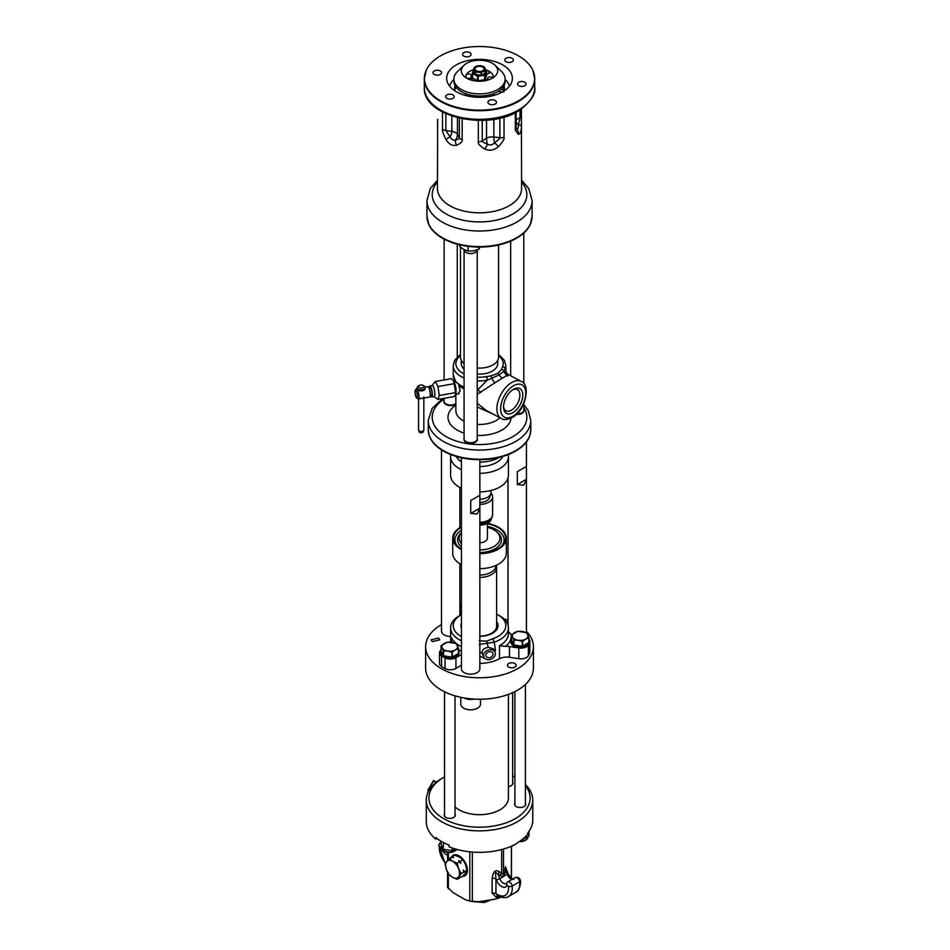<?xml version="1.0" encoding="UTF-8"?>
<svg xmlns="http://www.w3.org/2000/svg" width="950" height="950" viewBox="0 0 950 950"><rect width="100%" height="100%" fill="white"/><g stroke="black" fill="none" stroke-linecap="round" stroke-linejoin="round"><path stroke-width="1.43" d="M525.409 784.546A53.236 30.732 180 0 1 532.76 800.126A53.236 30.732 180 0 1 499.89 828.531A53.236 30.732 180 0 1 441.869 821.869A53.236 30.732 180 0 1 426.277 800.126A53.236 30.732 180 0 1 441.869 778.394L443.733 777.326A50.611 29.224 180 0 1 444.517 776.874M532.76 800.126L532.76 821.156A53.236 30.732 180 0 1 532.57 823.769L532.57 822.593A53.236 30.732 180 0 1 527.725 833.031L527.725 834.207A53.236 30.732 180 0 1 518.249 842.246L515.304 844.36A53.236 30.732 180 0 1 449.077 846.806L449.077 845.203A53.236 30.732 180 0 1 441.869 841.712A53.236 30.732 180 0 1 435.848 837.556L435.848 839.171A53.236 30.732 180 0 1 426.277 821.596L426.277 800.126M525.409 785.662A50.611 29.224 180 0 1 508.535 821.928A50.611 29.224 180 0 1 443.733 818.651A50.611 29.224 180 0 1 443.733 777.326M512.644 775.889A50.611 29.224 180 0 1 514.888 777.088M444.517 814.067A5.581 3.218 -0 0 0 444.196 815.159A5.581 3.218 -0 0 0 447.64 818.128A5.581 3.218 -0 0 0 453.732 817.439A5.581 3.218 -0 0 0 455.359 815.159A5.581 3.218 -0 0 0 455.038 814.067M514.888 803.189A5.581 3.218 -0 0 0 514.567 804.27A5.581 3.218 -0 0 0 518.011 807.251A5.581 3.218 -0 0 0 524.103 806.55A5.581 3.218 -0 0 0 525.73 804.27A5.581 3.218 -0 0 0 525.409 803.189M508.44 786.849A7.327 4.228 -0 0 0 510.732 785.947A7.327 4.228 -0 0 0 512.822 783.489A7.327 4.228 -0 0 0 512.644 781.909M455.038 806.871A28.916 16.696 -0 0 0 459.076 809.792A28.916 16.696 -0 0 0 490.592 813.414A28.916 16.696 -0 0 0 508.44 797.988L508.44 694.391M441.477 624.625A53.889 31.113 -0 0 0 425.624 646.665L425.624 668.135A53.889 31.113 -0 0 0 441.418 690.127A53.889 31.113 -0 0 0 500.139 696.873A53.889 31.113 -0 0 0 533.413 668.135L533.413 646.665A53.889 31.113 -0 0 0 526.431 631.358M425.624 646.665A53.889 31.113 -0 0 0 441.418 668.669A53.889 31.113 -0 0 0 500.139 675.414A53.889 31.113 -0 0 0 533.413 646.665M508.024 620.267A53.889 31.113 -0 0 0 504.07 618.972M508.737 667.09A4.346 2.506 -0 0 0 513.475 667.624A4.346 2.506 -0 0 0 516.159 665.309A4.346 2.506 -0 0 0 514.888 663.539A4.346 2.506 -0 0 0 510.15 662.993A4.346 2.506 -0 0 0 507.466 665.309A4.346 2.506 -0 0 0 508.737 667.09M438.484 638.068L431.062 639.849L432.333 641.618L439.755 639.849L438.484 638.068M450.609 636.453A9.203 5.308 180 0 1 441.477 631.144L441.477 449.896M479.857 459.669L479.857 668.847A9.203 5.308 180 0 1 477.161 672.612A9.203 5.308 180 0 1 467.127 673.764A9.203 5.308 180 0 1 461.451 668.847L461.451 457.769M441.536 655.856L441.536 666.568A7.885 4.548 180 0 1 439.494 663.504L439.494 652.793A7.885 4.548 0 0 0 441.536 655.856A51.3 29.616 0 0 0 445.051 657.887A7.885 4.548 0 0 0 455.929 657.732L461.451 654.538M441.536 666.568A51.3 29.616 0 0 0 445.051 668.598A7.885 4.548 180 0 0 455.929 668.444L461.451 665.261M479.857 663.361A28.916 16.696 0 0 0 499.486 658.742L499.486 645.715A28.916 16.696 0 0 0 508.44 633.638L508.44 627.796A28.916 16.696 180 0 1 494.214 642.176L492.872 638.721A26.291 15.176 0 0 0 498.109 614.923A26.291 15.176 0 0 0 496.613 614.116M511.765 634.695A10.521 6.068 180 0 1 511.171 634.457A31.754 18.335 180 0 1 505.637 646.38A10.521 6.068 180 0 1 509.473 646.558L518.819 648.007A7.885 4.548 0 0 0 528.366 644.991L528.366 655.714A7.885 4.548 180 0 1 518.819 658.718L509.473 657.269A10.521 6.068 0 0 0 499.486 658.742M528.366 655.714A51.3 29.616 0 0 0 529.649 652.935A7.885 4.548 180 0 0 529.827 651.973L529.827 641.262A7.885 4.548 0 0 0 528.889 639.101M441.477 457.473L441.477 470.357M428.474 432.309A51.193 29.557 0 0 0 429.044 435.053A51.193 29.557 0 0 0 444.612 451.725A51.193 29.557 0 0 0 495.924 458.114A51.193 29.557 0 0 0 529.993 435.053A51.193 29.557 0 0 0 530.575 432.309M455.858 404.201A6.733 3.895 180 0 1 446.084 404.558A6.733 3.895 180 0 1 443.947 401.707A6.733 3.895 180 0 1 444.113 400.853M477.221 438.567A6.733 3.895 180 0 1 477.387 439.423A6.733 3.895 180 0 1 477.209 440.289A6.733 3.895 180 0 1 469.882 443.282A6.733 3.895 180 0 1 463.909 439.423A6.733 3.895 180 0 1 464.075 438.567M523.806 409.723A6.733 3.895 180 0 1 523.972 410.578A6.733 3.895 180 0 1 519.199 414.295A6.733 3.895 180 0 1 516.254 414.426M477.221 406.933L494.321 414.746M458.743 384.964L460.109 390.699L457.959 393.906M498.572 355.478A23.655 13.656 180 0 1 502.574 366.652A2.624 2.09 -158.2 0 1 505.139 369.134L505.804 370.559L505.804 365.726A26.291 15.176 180 0 1 505.139 369.134L503.987 371.117L499.213 374.894L487.207 380.238L477.221 390.284M477.221 403.251L485.937 410.234L501.279 418.487A21.031 11.709 -61.7 0 1 497.942 401.767A21.031 11.709 -61.7 0 1 511.242 382.803A21.031 11.709 -61.7 0 1 521.217 381.461C530.551 383.741 526.276 410.056 512.632 417.228C507.419 419.841 503.642 420.256 501.279 418.487M502.574 366.652L501.576 369.384L497.776 373.409L491.091 375.867A2.624 0.606 -99.7 0 1 491.791 378.67L494.76 382.886L507.264 375.143C508.547 374.015 508.618 374.336 507.466 376.129M494.76 382.886L477.221 394.274M521.217 381.461L508.298 374.502C506.469 372.816 505.637 371.497 505.804 370.559L505.578 372.863M507.264 375.143A5.261 4.881 65.6 0 1 503.987 371.117A2.624 2.09 -159 0 0 501.576 369.384M491.091 375.867L486.436 376.639A23.655 13.656 180 0 1 477.221 377.174M477.221 380.843A26.291 15.176 180 0 0 487.207 380.238A2.624 0.629 -100 0 0 486.436 376.639M477.221 389.999A26.291 15.176 180 0 0 477.85 390.034A5.261 2.707 -141.4 0 1 480.843 392.599M497.764 360.287L497.764 363.577A18.24 10.533 180 0 1 477.221 374.027M464.075 369.182A18.24 10.533 180 0 1 461.272 363.577L461.272 360.287M460.465 247.178L460.465 357.105A19.059 10.996 0 0 0 464.075 363.553M477.221 368.03A19.059 10.996 0 0 0 493.454 364.61A19.059 10.996 0 0 0 498.572 357.105L498.572 244.993M531.656 220.186A52.464 30.293 180 0 1 530.314 224.342A52.464 30.293 180 0 1 517.893 237.429A52.464 30.293 180 0 1 466.593 246.133A52.464 30.293 180 0 1 428.723 224.342A52.464 30.293 180 0 1 427.393 220.186M515.327 112.646L515.327 130.233L518.249 134.33C520.149 134.271 521.241 131.539 521.526 126.136L521.384 115.674M504.034 117.052L504.034 137.216A5.261 3.04 180 0 1 499.878 137.726C500.757 137.798 499.011 139.507 494.606 142.844C492.302 145.065 489.856 145.493 487.291 144.139C483.016 142.298 481.329 141.194 482.244 140.838L486.531 138.273A7.885 4.548 180 0 1 493.846 136.978L499.878 137.726L499.878 118.144M504.034 137.216C504.735 138.569 502.93 141.669 498.596 146.49L494.606 142.844A6.899 1.651 -100 0 1 493.846 136.978L493.846 119.32M437.665 119.284A5.261 3.04 0 0 0 437.641 119.581L437.463 188.539A42.061 24.284 0 0 0 464.111 211.126A42.061 24.284 0 0 0 510.281 205.093A42.061 24.284 180 0 0 521.586 188.539L521.408 115.401A5.261 3.04 0 0 0 521.372 115.093M437.522 123.571L437.641 119.581A5.261 3.04 0 0 0 437.665 119.878M498.596 146.49C494.202 150.338 489.559 151.157 484.666 148.948C479.679 145.766 477.553 143.367 478.313 141.764L478.313 120.424M442.51 112.017L442.51 129.022C441.999 130.209 443.151 133.689 445.942 139.472C448.923 144.293 452.473 146.205 456.594 145.208C460.928 143.272 462.793 141.407 462.175 139.614L462.175 118.786M484.666 148.948A5.261 2.351 -58.5 0 0 487.291 144.139A6.899 1.651 -100 0 1 486.531 138.273L486.531 120.175M445.859 113.668L445.859 130.518L450.062 136.907C451.63 139.638 453.494 140.648 455.656 139.923A5.261 3.741 66.5 0 0 456.594 145.208M457.437 117.717L457.437 134.401A6.899 3.836 -61.7 0 1 455.656 139.923C458.803 139.08 460.037 138.368 459.349 137.786L459.349 118.18M442.51 129.022A5.261 3.04 180 0 0 445.859 130.518L451.844 131.385A6.899 3.836 -61.7 0 1 450.062 136.907A5.261 0.689 152.2 0 0 445.942 139.472M515.909 127.799L516.753 129.141C517.762 129.307 518.332 127.87 518.474 124.83A5.261 1.354 2.4 0 1 521.526 126.136M516.111 121.41A6.899 5.486 -158.2 0 0 518.474 124.83L520.054 117.432L520.054 109.951M516.111 128.559A6.899 5.486 -158.2 0 0 516.753 129.141A5.261 4.976 110.8 0 1 518.249 134.33M439.233 56.632A55.088 31.813 180 0 1 493.086 47.5A55.088 31.813 180 0 1 532.867 70.371A55.088 31.813 180 0 1 519.816 100.023A55.088 31.813 180 0 1 453.031 106.222A55.088 31.813 180 0 1 426.182 70.371A55.088 31.813 180 0 1 439.233 56.632M455.489 65.384A32.858 18.976 180 0 1 491.566 60.681A32.858 18.976 180 0 1 512.383 78.327A32.858 18.976 180 0 1 503.548 91.271A32.858 18.976 180 0 1 467.483 95.974A32.858 18.976 180 0 1 446.666 78.327A32.858 18.976 180 0 1 455.489 65.384M512.014 58.211A4.275 2.47 0 0 0 507.395 57.748A4.275 2.47 0 0 0 504.83 60.016A4.275 2.47 0 0 0 506.196 61.821A4.275 2.47 0 0 0 510.803 62.272A4.275 2.47 0 0 0 513.38 60.016A4.275 2.47 0 0 0 512.014 58.211M525.944 84.514A4.275 2.47 0 0 0 526.062 83.956A4.275 2.47 0 0 0 522.274 81.51A4.275 2.47 0 0 0 517.619 83.41A4.275 2.47 0 0 0 517.513 83.956A4.275 2.47 0 0 0 521.301 86.414A4.275 2.47 0 0 0 525.944 84.514M493.454 104.631A4.275 2.47 0 0 0 496.47 102.279A4.275 2.47 0 0 0 490.948 99.916A4.275 2.47 0 0 0 487.932 102.279A4.275 2.47 0 0 0 493.454 104.631M447.022 98.444A4.275 2.47 0 0 0 451.642 98.907A4.275 2.47 0 0 0 454.207 96.639A4.275 2.47 0 0 0 452.853 94.834A4.275 2.47 0 0 0 448.234 94.383A4.275 2.47 0 0 0 445.669 96.639A4.275 2.47 0 0 0 447.022 98.444M433.093 72.141A4.275 2.47 0 0 0 432.986 72.699A4.275 2.47 0 0 0 436.774 75.145A4.275 2.47 0 0 0 441.418 73.245A4.275 2.47 0 0 0 441.524 72.699A4.275 2.47 0 0 0 437.736 70.241A4.275 2.47 0 0 0 433.093 72.141M465.595 52.024A4.275 2.47 0 0 0 462.567 54.376A4.275 2.47 0 0 0 468.089 56.739A4.275 2.47 0 0 0 471.105 54.376A4.275 2.47 0 0 0 465.595 52.024M469.336 79.444A5.261 3.04 180 0 1 470.488 78.707M493.762 93.539A5.261 3.04 180 0 0 493.608 93.848A14.464 8.348 180 0 1 492.385 95.784M497.931 91.532A5.261 3.04 180 0 1 502.004 92.162M454.706 90.357A24.973 14.416 180 0 1 455.192 88.73A5.261 3.04 180 0 1 456.273 87.471M466.652 95.784A14.464 8.348 180 0 1 465.322 93.563M453.898 79.479A30.234 17.456 0 0 0 449.611 86.189M505.151 79.479A30.234 17.456 180 0 1 509.426 86.189M455.098 85.726A24.973 14.416 0 0 0 454.551 88.742A24.973 14.416 0 0 0 454.812 90.832M503.939 85.726A24.973 14.416 180 0 1 504.497 88.742A24.973 14.416 180 0 1 504.236 90.832M468.599 79.147A5.261 3.04 180 0 1 468.504 78.541A5.261 3.04 180 0 1 468.516 78.268M471.058 96.663A15.105 8.728 180 0 1 470.951 96.615L469.656 95A14.464 8.348 0 0 0 483.752 96.888L483.218 97.173M469.822 94.941A14.464 8.348 0 0 0 489.226 94.941M453.898 81.237A25.626 14.796 0 0 0 470.131 95.012A25.626 14.796 0 0 0 498.263 91.331A25.626 14.796 180 0 0 505.151 81.237L505.151 79.099A25.626 14.796 180 0 1 498.263 89.181A25.626 14.796 0 0 1 470.131 92.862A25.626 14.796 0 0 1 453.898 79.099L453.898 81.237M467.246 78.494A2.624 1.52 180 0 1 470.974 79.099M463.909 65.348A18.192 10.509 0 0 0 462.911 75.026A18.192 10.509 0 0 0 492.824 77.912A18.192 10.509 180 0 0 496.126 75.026A18.192 10.509 180 0 0 495.128 65.348A18.192 10.509 180 0 0 466.213 63.579A18.192 10.509 0 0 0 463.909 65.348L457.532 71.499A25.626 14.796 0 0 0 453.898 79.099M495.128 65.348L501.505 71.499A25.626 14.796 180 0 1 505.151 79.099M465.761 77.615A13.811 7.968 180 0 1 465.714 76.95A13.811 7.968 180 0 1 466.07 75.157A2.624 1.52 180 0 1 468.932 73.993A2.624 1.52 180 0 1 471.259 75.501A2.624 1.52 180 0 1 471.188 75.834A8.55 4.94 180 0 0 470.974 76.95L470.974 80.014M473.611 69.742A13.811 7.968 180 0 0 469.419 71.511A13.811 7.968 0 0 0 466.07 75.157L466.07 77.817M486.685 71.001L485.165 74.801L485.165 79.325L486.685 75.513L486.685 71.001A7.398 4.263 0 0 0 486.483 70.609L485.308 69.694A13.811 7.968 180 0 1 488.941 71.119A2.624 1.52 180 0 1 489.772 72.224A2.624 1.52 180 0 1 486.685 73.72M488.941 73.34L488.941 71.119A13.811 7.968 180 0 1 493.276 77.615M487.849 80.085L487.849 78.054A2.624 1.52 180 0 1 490.247 76.891A2.624 1.52 180 0 1 492.884 77.876M487.849 78.054A8.55 4.94 180 0 1 484.928 80.774M473.694 80.56A8.55 4.94 180 0 1 470.974 76.95M478.206 80.762L484.678 79.622L484.678 75.109L478.206 76.249L478.206 80.762A7.398 4.263 180 0 1 477.517 80.667L477.517 76.154L472.566 73.494L472.566 78.007L477.517 80.667M472.566 78.007A7.398 4.263 180 0 1 472.352 77.615L472.352 73.103L473.884 69.291M477.517 76.154A7.398 4.263 0 0 0 478.206 76.249M473.741 69.861A6.567 3.8 0 0 0 473.112 70.811A6.567 3.8 0 0 0 475.036 74.433A6.567 3.8 0 0 0 481.448 75.287A6.567 3.8 0 0 0 485.925 72.509A6.567 3.8 0 0 0 485.308 69.861M475.736 73.328L475.428 71.369A5.783 3.337 180 0 1 473.741 69.017L473.741 71.666A5.783 3.337 0 0 0 478.693 74.967A5.783 3.337 0 0 0 485.07 72.604A5.783 3.337 0 0 0 485.308 71.666L485.308 69.017A5.783 3.337 0 0 0 483.621 66.654L482.838 67.141M478.028 66.453L478.028 65.787L478.349 66.393M483.312 66.844L483.312 66.488A5.783 3.337 0 0 0 478.028 65.787M485.106 69.884L483.871 69.718A4.513 2.613 180 0 1 482.826 70.799A4.513 2.613 180 0 1 481.044 71.476L481.412 72.176A5.783 3.337 180 0 0 485.07 69.956A5.783 3.337 0 0 0 485.106 69.884L485.106 72.034A5.783 3.337 0 0 0 485.201 71.796L485.201 69.647A5.783 3.337 0 0 0 485.308 69.017M477.957 66.464L477.624 65.859A5.783 3.337 0 0 0 473.979 68.067A5.783 3.337 180 0 0 473.931 68.151L475.131 68.305M476.223 67.129A4.513 2.613 180 0 1 481.175 66.488A4.513 2.613 180 0 1 484.037 68.911A4.513 2.613 180 0 1 482.826 70.692A4.513 2.613 180 0 1 477.862 71.333A4.513 2.613 180 0 1 475 68.911A4.513 2.613 180 0 1 476.223 67.129M484.037 69.017L484.037 68.911A4.513 2.613 180 0 1 484.037 69.017A4.513 2.613 180 0 1 483.966 69.481L483.966 69.73M476.294 71.191L476.294 70.834A4.513 2.613 180 0 1 475 69.017A4.513 2.613 180 0 1 475.012 68.958L475 69.017M481.009 72.248L480.641 71.547A4.513 2.613 180 0 1 476.603 71.001L475.736 71.535A5.783 3.337 180 0 0 481.009 72.248L481.009 74.385A5.783 3.337 0 0 0 481.412 74.314L481.412 72.176M481.044 71.476L481.044 73.613A4.513 2.613 180 0 1 481.009 73.625M485.201 69.647L483.966 69.481M483.312 66.488L482.541 66.975M475.428 73.518A5.783 3.337 0 0 0 475.736 73.684L475.736 71.535M473.741 69.017A5.783 3.337 180 0 1 473.836 68.388L475.048 68.543M481.412 74.314L481.044 73.613M476.294 70.834L475.428 71.369M501.054 89.264A5.261 3.04 180 0 1 503.69 90.986A24.32 14.048 0 0 0 503.369 86.664M503.856 92.138L503.69 90.986M455.858 403.56A6.567 3.8 180 0 1 446.203 403.999A6.567 3.8 180 0 1 444.113 401.221L444.113 398.335M459.764 244.839L459.764 246.596L463.933 249.553L468.089 251.073L468.089 246.335M468.089 251.073L473.527 250.836L478.966 249.161L478.966 247.059M478.966 249.161L480.249 246.679M477.126 249.874A6.484 3.741 180 0 1 475.392 252.332A6.484 3.741 0 0 1 468.279 253.258A6.484 3.741 0 0 1 464.17 249.779L464.17 249.684M464.075 249.779L464.075 438.936A6.567 3.8 180 0 0 466.165 441.702A6.567 3.8 180 0 0 473.266 442.415A6.567 3.8 180 0 0 477.221 438.936L477.221 249.838A6.567 3.8 180 0 1 473.219 253.27A6.567 3.8 180 0 1 466.165 252.546A6.567 3.8 180 0 1 464.075 249.779A6.567 3.8 180 0 1 464.087 249.636M523.806 403.584L523.806 410.091A6.567 3.8 180 0 1 516.824 413.879M513.166 412.514A14.096 7.849 118.3 0 0 522.773 395.247A14.096 7.849 118.3 0 0 513.487 389.31A14.096 7.849 118.3 0 0 513.166 389.5A14.096 7.849 118.3 0 0 503.583 407.716A14.096 7.849 118.3 0 0 513.166 412.514M503.559 406.766A12.029 6.697 -61.7 0 0 505.958 410.792A12.029 6.697 -61.7 0 0 511.658 410.02A12.029 6.697 118.3 0 0 519.27 399.166A12.029 6.697 118.3 0 0 517.358 389.607A12.029 6.697 118.3 0 0 512.679 389.821M455.596 394.108A7.101 1.698 -100 0 0 456.071 391.317A7.101 1.698 -100 0 0 453.197 380.546M454.147 383.681L455.786 393.478A6.959 1.662 -100 0 0 456.036 391.246A6.959 1.662 80 0 0 453.601 381.069L454.147 383.681L437.95 386.543L435.29 381.508L432.131 385.581M455.513 394.381L454.147 396.566L437.95 399.416L439.28 395.497L437.95 386.543M434.067 396.601L437.95 399.416M430.279 394.974A5.593 1.33 -100 0 0 431.728 397.017L434.233 396.566A5.593 1.33 -100 0 0 434.898 394.143A5.593 1.33 -100 0 0 433.996 388.372A5.593 1.33 -100 0 0 432.286 385.546L429.78 385.997A5.593 1.33 -100 0 0 429.115 388.407M452.948 380.19L451.488 378.658L435.29 381.508M455.478 392.635L439.28 395.497M431.728 397.017A5.593 1.33 -100 0 0 432.381 394.594A5.593 1.33 -100 0 0 431.49 388.811A5.593 1.33 -100 0 0 429.78 385.997M430.516 394.879A4.75 1.14 -100 0 0 431.371 396.15A4.75 1.14 -100 0 0 431.573 396.186A4.75 1.14 -100 0 0 431.929 391.709A4.75 1.14 -100 0 0 430.124 386.852A4.75 1.14 -100 0 0 429.923 386.816A4.75 1.14 -100 0 0 429.376 388.419M416.611 397.896A3.954 0.938 -100 0 0 417.299 395.592A3.954 0.938 -100 0 0 416.171 390.842A3.954 0.938 -100 0 0 415.269 390.343A3.954 0.938 -100 0 0 415.126 393.49A3.954 0.938 -100 0 0 416.171 397.302A3.954 0.938 -100 0 0 416.611 397.896L418 398.929A5.261 1.259 -100 0 0 418.332 399.036L429.649 397.029A5.261 1.259 -100 0 0 430.196 393.264A5.261 1.259 -100 0 0 428.735 387.564A5.261 1.259 -100 0 0 427.821 386.674L425.077 387.161M418.332 399.036A5.261 1.259 -100 0 0 418.879 395.271A5.261 1.259 -100 0 0 417.418 389.559A5.261 1.259 -100 0 0 416.504 388.681A5.261 1.259 -100 0 0 416.231 388.894L415.269 390.343M418.534 397.955C421.361 398.929 423.142 398.608 423.866 397.005M422.999 390.664L420.363 390.866M459.883 457.413A27.597 15.936 180 0 0 460.691 457.864A27.597 15.936 0 0 0 461.451 458.256M479.857 462.139A27.597 15.936 0 0 0 499.154 457.413M479.857 473.338A28.916 16.696 0 0 0 500.674 468.029A28.916 16.696 180 0 0 508.44 456.653L508.44 475.166A28.916 16.696 180 0 1 500.674 486.554A28.916 16.696 0 0 1 479.857 491.863M461.451 469.68A28.916 16.696 0 0 1 450.609 456.653L450.609 475.166A28.916 16.696 0 0 0 461.451 488.205M491.019 490.485L491.019 492.575A11.495 6.638 180 0 1 490.817 493.834A11.495 6.638 180 0 1 487.932 497.111A11.495 6.638 0 0 1 479.857 499.213M479.857 502.479A10.177 5.878 0 0 0 486.97 500.614A10.177 5.878 180 0 0 489.511 497.717L490.817 493.834M490.972 493.204A13.086 7.553 180 0 1 492.611 496.862A13.086 7.553 180 0 1 479.857 504.426M491.293 518.581A11.78 6.804 180 0 1 479.857 525.124M479.857 553.66A26.814 15.485 180 0 0 506.338 538.175A26.814 15.485 180 0 0 498.477 527.226A26.814 15.485 180 0 0 487.409 523.379L487.409 538.175A7.885 4.548 180 0 1 485.094 541.393A7.885 4.548 180 0 1 479.857 542.723M479.857 549.955A20.401 11.78 -0 0 0 497.028 532.131A20.401 11.78 -0 0 0 493.941 529.851A20.401 11.78 -0 0 0 487.409 527.309M461.451 532.712A20.401 11.78 -0 0 0 461.451 543.638M461.451 532.677L460.726 533.378A21.909 12.647 -0 0 0 461.451 547.034M497.028 532.131L498.322 533.378A21.909 12.647 180 0 1 498.667 546.036A21.909 12.647 180 0 1 479.857 552.532M487.409 526.442A24.569 14.179 -0 0 1 496.886 529.851A24.569 14.179 180 0 1 501.208 546.535M461.451 530.266A24.569 14.179 -0 0 0 457.829 546.535M461.451 527.321A26.078 15.057 -0 0 0 457.152 545.906A26.078 15.057 -0 0 0 461.082 548.827A26.078 15.057 -0 0 0 461.451 549.029M479.857 553.232A26.078 15.057 -0 0 0 501.897 545.906A26.078 15.057 -0 0 0 497.966 527.535A26.078 15.057 -0 0 0 487.409 523.83M461.451 549.611A26.814 15.485 180 0 1 460.56 549.124A26.814 15.485 180 0 1 452.711 538.175A26.814 15.485 180 0 1 461.451 526.739M506.338 538.175L506.338 553.197A26.814 15.485 180 0 1 479.857 568.682M461.451 564.644A26.814 15.485 180 0 1 460.56 564.146A26.814 15.485 180 0 1 452.711 553.197L452.711 538.175M495.947 565.44L495.947 565.547A16.423 9.488 180 0 1 491.138 572.256A16.423 9.488 180 0 1 479.857 575.035M479.857 577.434A17.088 9.868 -0 0 0 496.613 567.566A17.088 9.868 -0 0 0 496.304 565.701L496.173 565.333M461.451 625.504A18.109 10.462 0 0 0 461.451 626.953M496.613 622.761A18.109 10.462 180 0 1 496.387 630.04M496.613 567.566L496.613 626.228A17.088 9.868 180 0 1 479.857 636.096M461.035 626.169A18.501 10.688 180 0 1 461.451 624.387M496.613 622.582A18.501 10.688 180 0 1 497.396 623.924A18.501 10.688 180 0 1 498.002 626.169M461.451 627.95A18.501 10.688 180 0 1 461.011 625.646A18.501 10.688 180 0 1 461.451 623.342M496.613 621.549A18.501 10.688 180 0 1 497.396 622.879A18.501 10.688 180 0 1 498.026 625.646A18.501 10.688 180 0 1 479.857 636.334M461.451 614.626A26.291 15.176 0 0 0 460.928 614.923A26.291 15.176 0 0 0 461.451 636.666M492.872 638.721L486.721 641.155L479.275 640.822M498.109 614.923L499.973 615.992A28.916 16.696 180 0 1 508.44 627.796M461.451 640.834A28.916 16.696 180 0 1 450.609 627.796A28.916 16.696 180 0 1 459.076 615.992L460.928 614.923M494.831 651.807L495.484 649.871L494.214 642.176L479.251 644.492M479.857 656.106L485.117 658.706M441.037 650.085A7.885 4.548 0 0 0 439.494 652.793M451.499 642.236L451.428 637.581A28.916 16.696 0 0 0 461.451 646.665M458.517 650.394A9.203 5.308 180 0 1 458.981 652.056L458.981 653.125A9.203 5.308 180 0 1 456.285 656.877A9.203 5.308 180 0 1 446.262 658.029A9.203 5.308 180 0 1 440.574 653.125L440.574 652.056A9.203 5.308 180 0 1 441.037 650.394M458.981 652.056A9.203 5.308 180 0 1 456.285 655.809A9.203 5.308 180 0 1 446.262 656.961A9.203 5.308 180 0 1 440.574 652.056M451.927 657.091L443.543 655.797L443.543 650.964L447.735 651.082A7.885 4.548 0 0 0 455.359 649.907L452.283 652.199L452.283 657.032A9.001 5.201 0 0 1 451.927 657.091L451.927 652.258L447.735 651.082A7.885 4.548 0 0 1 442.166 647.864L441.037 645.964L441.037 650.797L443.282 655.643A9.001 5.201 0 0 0 443.543 655.797M441.037 645.964A9.001 5.201 0 0 1 441.133 645.762L447.272 642.224A9.001 5.201 0 0 1 447.628 642.164L456.012 643.459A9.001 5.201 0 0 1 456.273 643.613L458.517 648.446L458.517 653.279A9.001 5.201 0 0 1 458.423 653.493L452.283 657.032M443.282 655.643L443.282 650.809A9.001 5.201 0 0 0 443.543 650.964M443.282 650.809L442.166 647.864A7.885 4.548 0 0 1 444.196 643.459A7.885 4.548 0 0 1 451.82 642.283A7.885 4.548 0 0 1 457.401 645.501A7.885 4.548 0 0 1 455.359 649.907L458.423 648.66A9.001 5.201 0 0 0 458.517 648.446M458.423 653.493L458.423 648.66M494.986 652.139L493.442 648.803L488.371 647.354C483.669 648.102 481.65 650.204 482.291 653.648L483.954 657.258A6.08 4.798 -24.9 0 1 489.476 649.729A6.08 4.798 155.1 0 1 494.986 652.139A6.08 4.798 155.1 0 1 489.476 659.656A6.08 4.798 -24.9 0 1 483.954 657.258M488.371 647.354A5.261 1.116 -98.8 0 1 487.267 643.221L486.721 641.155M485.901 655.251A3.693 2.921 155.1 0 0 486.115 656.248A3.693 2.921 155.1 0 0 490.093 657.578A3.693 2.921 155.1 0 0 493.038 654.146A3.693 2.921 155.1 0 0 492.824 653.137A3.693 2.921 155.1 0 0 488.846 651.819A3.693 2.921 155.1 0 0 485.901 655.251M460.619 615.101A9.203 5.308 180 0 1 459.883 614.139M461.356 614.674A9.203 5.308 180 0 1 459.883 613.059M461.451 613.534L459.895 610.185L459.895 605.388A9.001 5.201 0 0 1 459.99 605.186L461.451 603.962M461.451 608.297L459.895 605.388M461.451 604.236A7.885 4.548 0 0 0 461.011 607.288A7.885 4.548 0 0 0 461.451 607.988M508.44 631.786L511.171 634.457M528.366 644.991A51.3 29.616 0 0 0 529.649 642.224A7.885 4.548 0 0 0 529.827 641.262M505.637 646.38L499.486 645.715M528.889 639.504A9.203 5.308 180 0 1 529.352 641.167L529.352 642.236A9.203 5.308 180 0 1 526.656 645.988A9.203 5.308 180 0 1 516.634 647.14A9.203 5.308 180 0 1 510.946 642.236L510.946 641.167A9.203 5.308 180 0 1 511.409 639.504M529.352 641.167A9.203 5.308 180 0 1 526.656 644.919A9.203 5.308 180 0 1 516.634 646.071A9.203 5.308 180 0 1 510.946 641.167M522.654 646.154A9.001 5.201 0 0 1 522.298 646.214L513.914 644.919A9.001 5.201 0 0 1 513.653 644.765L511.409 639.92L511.409 635.134A9.001 5.201 0 0 1 511.504 634.932L517.643 631.382A9.001 5.201 0 0 1 517.999 631.334L526.383 632.629A9.001 5.201 0 0 1 526.644 632.771L528.889 637.616L528.889 642.402A9.001 5.201 0 0 1 528.794 642.616L522.654 646.154L522.654 641.369L525.73 639.065A7.885 4.548 0 0 0 527.773 634.671A7.885 4.548 0 0 0 522.191 631.453A7.885 4.548 0 0 0 514.567 632.629A7.885 4.548 0 0 0 512.537 637.023L511.409 635.134M528.794 642.616L528.794 637.818A9.001 5.201 0 0 0 528.889 637.616M528.794 637.818L525.73 639.065A7.885 4.548 0 0 1 518.106 640.252L513.914 640.122L513.914 644.919M522.298 646.214L522.298 641.416A9.001 5.201 0 0 0 522.654 641.369M522.298 641.416L518.106 640.252A7.885 4.548 0 0 1 512.537 637.023L513.653 639.967A9.001 5.201 0 0 0 513.914 640.122M513.653 644.765L513.653 639.967M479.857 524.269A11.78 6.804 -0 0 0 491.031 518.914M517.311 471.699L526.431 466.438L517.311 471.699L517.311 484.583L523.735 485.177L526.431 479.311L517.311 484.583M526.431 466.438L526.431 479.311M508.024 624.993L508.024 479.216M470.725 500.543L479.845 495.271L470.725 500.543L470.725 513.416L477.161 514.021L479.845 508.155L470.725 513.416M479.845 495.271L479.845 508.155M461.451 495.188L461.451 508.06M464.716 698.321L463.683 697.87M467.198 699.105A9.856 5.688 -0 0 0 474.169 699.093M480.498 699.236L480.498 704.116A9.856 5.688 180 0 1 474.418 709.377A9.856 5.688 180 0 1 463.683 708.142A9.856 5.688 180 0 1 460.798 704.116L460.798 697.312M435.848 839.171L437.024 838.494M452.936 892.572L465.215 899.65L452.936 892.572L447.664 887.288M501.671 897.002L495.389 899.139L478.622 901.728L469.811 901.146L465.215 899.65M462.401 876.292A11.828 6.828 -120 0 0 464.989 875.758A11.828 6.828 -120 0 0 467.436 870.342A11.828 6.828 -120 0 0 462.27 858.432A11.828 6.828 -120 0 0 453.162 855.261A11.828 6.828 -120 0 0 451.392 857.244M478.622 901.728L495.389 899.139M503.524 849.027L503.524 872.076C503.262 874.451 502.645 874.807 501.671 873.145L499.463 871.874C495.579 869.131 493.133 871.293 492.136 878.37A3.942 2.28 180 0 1 495.947 878.964L495.947 893.689L497.776 895.601M492.136 878.37L492.136 893.107L496.137 897.263L501.671 896.847M499.463 897.275A3.942 0.748 79.4 0 1 499.463 896.515M496.137 897.263A3.942 1.686 102.3 0 1 497.717 895.601M499.463 871.874A3.942 2.126 -60 0 0 498.073 874.285C495.473 873.121 495.021 868.799 495.947 878.964L496.339 879.961L499.807 878.75L498.073 874.285L500.27 875.556A3.942 2.126 -60 0 1 501.671 873.145L501.671 849.549M506.041 868.395L504.117 869.191L503.524 872.076A3.942 0.855 -168.4 0 0 504.913 872.872C504.224 875.971 502.681 876.862 500.27 875.556M510.696 877.539L511.385 878.999M484.239 901.384L484.239 902.5L489.464 900.588M471.628 901.467L484.239 902.5M512.454 845.749L511.468 847.032M504.117 869.191A3.942 0.855 -168.4 0 0 505.507 869.998L504.913 872.872M507.098 872.528C504.533 863.253 505.626 867.338 505.507 869.998L507.241 874.451A5.914 3.408 -120 0 0 512.014 879.439M505.78 867.73L505.507 869.998M453.399 855.143A11.828 6.828 -120 0 0 451.796 857.126M465.227 875.615A11.828 6.828 60 0 1 462.876 876.019M457.211 879.296L462.947 875.971L465.583 872.753L466.984 870.248L465.583 864.702L462.947 859.869L459.551 857.185L454.896 855.214L452.39 856.674L453.483 857.707L451.666 857.078L449.16 858.539L446.524 861.757L445.134 864.262L446.524 869.808L449.16 874.641L452.556 877.325L457.211 879.296L461.237 873.561L458.601 868.727L457.211 863.182L452.556 861.222L449.16 858.539M462.947 859.869L460.441 861.318L460.809 863.396L459.729 861.733L457.211 863.182M459.729 861.733L458.636 860.688L460.441 861.318M466.984 870.248L461.237 873.561M463.754 872.112L463.386 870.034L464.467 871.696M451.298 857.909L452.39 856.674M452.556 861.222A9.868 5.7 -120 0 0 446.524 861.757A9.868 5.7 -120 0 0 446.524 869.808A9.868 5.7 -120 0 0 452.556 877.325A9.868 5.7 -120 0 0 458.601 876.791A9.868 5.7 -120 0 0 458.601 868.727A9.868 5.7 -120 0 0 452.556 861.222M528.948 831.404L528.948 836.047L521.835 839.812M521.36 841.581A5.178 2.981 180 0 1 519.246 841.617L522.488 841.427C526.122 840.429 527.939 838.862 527.927 836.736M440.978 841.189L440.978 844.217L443.341 849.288L452.141 850.654L455.786 849.11M443.341 842.567L443.341 849.288M452.141 847.958L452.141 850.654M428.711 790.934L427.785 790.4L433.497 780.758L436.43 782.087L433.39 780.686L436.157 782.289M433.817 780.579L427.785 790.4L428.569 791.219M423.831 398.062L423.831 429.97A2.624 1.52 180 0 1 423.783 430.255A2.624 1.52 180 0 1 421.966 431.419A2.624 1.52 180 0 1 418.617 430.255A2.624 1.52 180 0 1 418.57 429.97L418.57 398.988M423.783 430.255L423.261 431.799A2.102 1.211 180 0 1 421.812 432.725A2.102 1.211 180 0 1 419.128 431.799L418.617 430.255M419.33 385.415L418.404 385.949A3.942 2.28 0 0 0 417.252 387.553L417.252 388.633A3.942 2.28 0 0 0 417.43 389.298A3.942 2.28 0 0 0 421.776 390.889A3.942 2.28 0 0 0 425.137 388.633L425.137 387.553A3.942 2.28 0 0 0 424.971 386.887A3.942 2.28 0 0 0 423.985 385.949L423.059 385.415A2.636 1.52 0 0 0 419.33 385.415A2.636 1.52 0 0 0 418.677 386.935A2.636 1.52 0 0 0 421.966 387.944A2.636 1.52 0 0 0 423.724 386.044A2.636 1.52 0 0 0 423.059 385.415M417.252 387.553A3.942 2.28 0 0 0 417.43 388.218A3.942 2.28 0 0 0 421.776 389.809A3.942 2.28 0 0 0 425.137 387.553M429.044 435.053L428.26 429.626A51.264 29.593 0 0 0 444.564 451.262A51.264 29.593 0 0 0 499.961 456.76A51.264 29.593 0 0 0 530.789 429.626L529.993 435.053M428.26 429.626L428.26 420.458A51.264 29.593 0 0 0 444.564 442.106A51.264 29.593 0 0 0 499.961 447.593A51.264 29.593 0 0 0 530.789 420.458L528.247 410.614L523.806 404.534M444.113 399.119A47.322 27.324 0 0 0 447.248 437.214A47.322 27.324 0 0 0 505.863 439.933A47.322 27.324 0 0 0 523.806 407.609M511.029 418.119A31.552 18.216 180 0 1 477.221 435.397M464.075 433.117A31.552 18.216 180 0 1 458.007 430.552A31.552 18.216 180 0 1 455.858 405.187M499.89 417.751A23.655 13.656 180 0 1 477.221 424.389M464.075 421.147A23.655 13.656 180 0 1 463.386 420.791A23.655 13.656 180 0 1 455.858 410.792L455.858 394.274M458.862 385.261A23.655 13.656 0 0 0 464.075 388.954M464.075 387.161A26.291 15.176 180 0 1 453.233 374.882L453.233 365.726L454.634 360.383L460.465 354.397M513.166 416.029A18.406 10.248 -61.7 0 1 500.614 408.773A18.406 10.248 -61.7 0 1 513.166 385.985A18.406 10.248 -61.7 0 1 525.718 393.241A18.406 10.248 -61.7 0 1 513.166 416.029M502.075 377.863A5.261 3.135 58.2 0 1 499.213 374.894A2.624 1.568 -121.8 0 0 497.776 373.409M464.075 378.005A26.291 15.176 180 0 1 453.233 365.726M464.075 373.92A23.655 13.656 180 0 1 460.465 355.478M426.942 216.232L426.942 200.676A52.583 30.352 0 0 0 460.251 228.914A52.583 30.352 0 0 0 517.976 221.374A52.583 30.352 180 0 0 532.095 200.676L532.095 216.232A52.583 30.352 180 0 1 517.976 236.942A52.583 30.352 0 0 1 460.251 244.482A52.583 30.352 0 0 1 426.942 216.232L428.723 224.342M521.586 182.091A47.322 27.324 180 0 1 514.128 213.239A47.322 27.324 0 0 1 452.295 216.944A47.322 27.324 0 0 1 437.463 182.091M451.844 116.043L451.844 131.385A7.885 4.548 180 0 1 457.437 134.401L459.349 137.786A5.261 3.04 0 0 0 462.175 139.614M478.313 141.764A5.261 3.04 0 0 0 482.244 140.838L482.244 120.389M516.111 119.961L520.054 117.432A5.261 3.04 0 0 0 521.408 115.401L521.408 109.048M516.111 112.242L516.111 128.642A5.261 3.04 180 0 1 515.327 130.233M534.731 87.448A55.207 31.872 180 0 1 519.899 109.191A55.207 31.872 0 0 1 459.289 117.099A55.207 31.872 0 0 1 424.317 87.448C422.489 117.147 488.466 131.361 519.353 110.39C530.979 101.424 536.109 93.777 534.731 87.448L534.731 78.862A55.207 31.872 180 0 1 519.899 100.605A55.207 31.872 0 0 1 459.289 108.514A55.207 31.872 0 0 1 424.317 78.862L424.317 87.448M424.781 74.729A55.207 31.872 0 0 0 424.317 78.862L426.182 70.371M534.256 74.729A55.207 31.872 180 0 1 534.731 78.862L532.867 70.371M455.192 88.73L455.192 85.88M503.904 85.785A24.973 14.416 180 0 1 504.497 88.825M469.656 96.425L469.656 95M430.267 394.333A3.277 0.784 -100 0 0 429.364 389.072A3.277 0.784 -100 0 0 429.329 389.001M502.728 456.463A24.154 13.941 180 0 1 497.183 462.116A24.154 13.941 0 0 1 479.857 466.545M456.309 456.463A24.154 13.941 0 0 0 461.451 461.854M492.611 496.862L492.611 514.686A13.086 7.553 180 0 1 479.857 522.251M451.428 642.236L451.428 637.581M455.929 657.732L455.929 668.444M445.051 657.887L445.051 668.598M461.451 651.023A31.754 18.335 180 0 1 458.517 649.705M479.857 652.424A5.261 2.814 158.8 0 1 482.291 653.648M495.484 649.871A5.261 2.161 16.2 0 0 494.083 650.192M529.649 642.224L529.649 652.935M518.819 648.007L518.819 658.718M509.473 657.269L509.473 646.558M448.341 852.447L448.341 859.465M448.341 873.418L448.341 888.749M469.811 851.818L469.811 901.146M472.34 852.055L472.34 901.538M492.136 893.107A3.942 2.28 180 0 1 495.947 893.689L497.408 894.532A15.77 9.108 -120 0 0 508.464 886.314A2.624 1.306 -6.3 0 0 512.169 886.018L519.602 881.719A18.406 10.628 60 0 1 515.909 892.228L508.476 896.527A18.406 10.628 -120 0 0 512.169 886.018A3.598 2.078 -120 0 0 510.459 882.645A3.598 2.078 -120 0 0 507.846 881.837L506.374 883.547A5.914 3.408 60 0 1 499.807 878.75L508.084 873.656C511.195 878.275 513.107 880.139 513.808 879.249M511.385 846.224L511.385 878.287M447.569 855.154A8.538 4.928 60 0 1 440.741 847.02A2.624 0.831 -16.4 0 0 441.988 846.937M440.741 847.02L439.423 846.45A15.77 9.108 -120 0 0 445.574 863.289M439.423 846.45A2.624 1.71 -172.8 0 1 438.674 845.049L445.324 863.799M440.978 842.602A3.598 2.078 -120 0 0 440.159 842.769L438.674 845.049M497.408 894.532A2.624 1.52 120 0 0 497.954 895.743C502.657 897.964 506.16 898.225 508.476 896.527M508.464 886.314L507.157 885.364A8.538 4.928 60 0 1 501.968 886.694A8.538 4.928 60 0 1 496.339 879.961M520.374 880.662A2.624 1.306 173.7 0 1 519.602 881.719A3.598 2.078 60 0 0 517.893 878.346A3.598 2.078 60 0 0 515.28 877.551C518.32 877.04 520.006 878.073 520.374 880.662C521.158 880.496 519.959 891.421 515.909 892.228M507.157 885.364A2.624 1.983 -156 0 1 506.611 883.227M519.852 841.225A7.778 4.489 -0 0 0 522.607 840.999A7.778 4.489 -0 0 0 527.927 836.938M457.021 849.454L452.117 852.304C446.536 853.064 443.163 851.509 441.999 847.614A7.778 4.489 -0 0 0 452.236 851.877A7.778 4.489 -0 0 0 456.902 849.419M427.832 790.424L433.438 780.722M455.038 695.851L455.038 816.24M444.517 691.79L444.517 816.24M459.883 487.421L459.883 527.63M459.883 563.742L459.883 615.529M530.789 429.626L530.789 420.458M442.652 398.584L432.119 408.393L428.26 420.458M464.075 388.134L455.846 382.078L453.233 374.882M498.572 354.397L504.414 360.394L505.804 365.726M532.095 216.232L530.314 224.342M532.095 200.676L528.794 188.646L521.586 180.156M426.942 200.676L430.255 188.646L437.463 180.156M457.259 244.197L457.259 356.951M444.113 239.127L444.113 379.952M444.196 401.85L444.196 402.776M477.126 439.565L477.126 440.479M464.17 439.565L464.17 440.479M523.806 233.023L523.806 383.61M510.661 241.158L510.661 375.772M523.711 410.721L523.711 411.647M459.088 393.704L455.525 394.333M454.563 380.095L453.067 380.356M430.991 388.122L429.139 388.455M432.131 394.594L430.279 394.915M417.252 388.55L416.504 388.681M450.609 456.653L450.775 454.575M508.44 456.653L508.274 454.575M492.611 514.686L491.637 518.059L487.979 521.372L479.857 523.355M450.609 642.141L450.609 627.796M526.431 441.952L526.431 632.653M514.888 691.612L514.888 805.351M525.409 684.451L525.409 805.351M512.644 784.011L512.644 692.681M473.682 699.057L467.198 699.105L463.113 697.775M447.569 852.328L447.569 860.379M447.569 872.088L447.569 887.561M440.978 842.294L440.159 842.769M511.468 846.177L511.468 878.358M497.277 895.351L497.954 895.743M515.28 877.551L507.846 881.837M505.827 867.861L508.084 873.656M441.999 846.961L441.999 847.614"/></g></svg>

